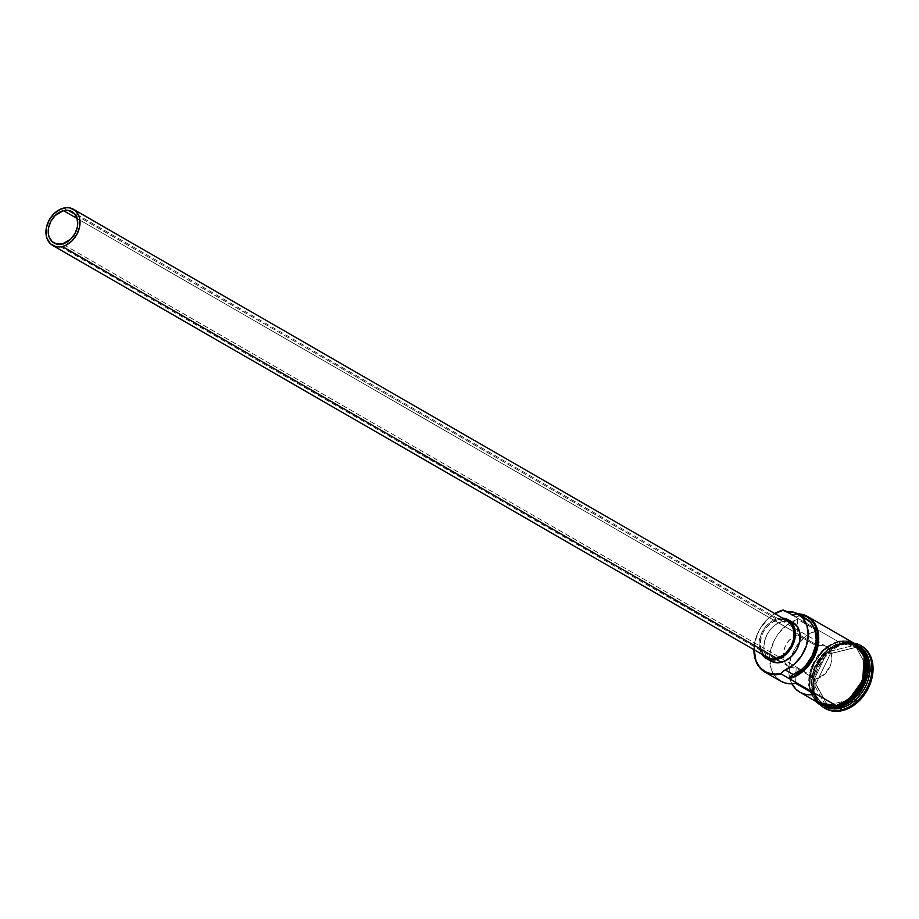 <?xml version="1.0" encoding="UTF-8"?>
<svg xmlns="http://www.w3.org/2000/svg" width="919" height="919" viewBox="0 0 919 919"><rect width="100%" height="100%" fill="white"/><g stroke="black" fill="none" stroke-linecap="round" stroke-linejoin="round"><path stroke-width="0.69" stroke-dasharray="4.59 3.45" d="M774.74 613.582A34.727 25.962 -60 0 0 753.925 649.676A34.727 25.962 120 0 1 774.74 613.582M754.062 649.756A34.164 25.548 120 0 1 774.866 613.651L767.319 619.44L759.335 630.02L754.809 642.404L754.062 649.756M776.75 678.165L773.557 674.19L771.259 669.4L769.605 658.004L770.306 651.812L774.648 639.59L778.129 633.995L787.101 624.817L797.635 619.395L797.152 634.788L816.325 645.85A18.058 13.498 120 0 1 817.68 645.437A18.058 13.498 -60 0 0 816.325 645.85L816.807 630.445L806.273 635.868L797.313 645.046L793.821 650.641L789.478 662.875L789.099 674.983L791.891 683.77A34.727 25.962 120 0 1 816.807 630.445L797.635 619.395L797.152 634.788A18.058 13.498 -60 0 0 783.873 650.181A18.058 13.498 -60 0 0 788.973 666.677A18.058 13.498 -60 0 0 796.107 667.941L795.624 683.334L796.107 667.941L815.279 678.992A18.058 13.498 -60 0 0 816.635 678.727L62.458 243.949L816.635 678.727A18.058 13.498 -60 0 0 831.063 663.725A18.058 13.498 -60 0 0 826.181 646.448A18.058 13.498 -60 0 0 817.68 645.437L77.127 218.515L817.68 645.437L823.298 645.322L825.802 646.229L829.731 649.825L831.006 652.364L831.925 658.464L830.604 665.103L824.929 673.914L816.635 678.727A18.058 13.498 120 0 1 815.279 678.992L814.797 694.396L815.279 678.992L796.107 667.941L790.937 667.55L788.674 666.493L785.159 662.875L784.033 660.428L783.574 651.537L785.711 645.345L789.513 639.934L797.152 634.788L816.325 645.85L816.807 630.445L797.635 619.395A34.727 25.962 -60 0 0 790.018 622.841A34.727 25.962 -60 0 0 769.594 658.268A34.727 25.962 -60 0 0 780.645 681.117M761.46 650.813L760.185 643.243L761.713 635.569L763.39 631.858L765.596 628.435L771.259 622.91L777.819 619.854L63.583 208.096L777.819 619.854A20.838 15.577 -60 0 0 761.185 637.166A20.838 15.577 -60 0 0 766.814 657.108M771.386 661.335L768.709 659.463L764.976 653.777L763.838 646.275L765.47 638.096L769.617 630.491L772.454 627.263L775.647 624.598L782.655 621.336L777.865 618.567L774.303 619.831L767.664 624.495L762.471 631.387L759.519 639.429L759.048 643.518L760.185 651.02L761.805 654.213A22.228 16.622 120 0 1 761.472 633.386A22.228 16.622 120 0 1 777.865 618.567L782.655 621.336A22.228 16.622 -60 0 0 764.907 639.808A22.228 16.622 -60 0 0 770.915 661.071M858.955 646.091A34.727 25.962 -60 0 0 842.62 644.173A34.727 25.962 120 0 1 859.966 646.723A34.727 25.962 -60 0 0 858.955 646.091L857.358 645.172A34.727 25.962 120 0 0 841.023 643.243L842.62 644.173A34.727 25.962 -60 0 0 814.889 673.03A34.727 25.962 -60 0 0 824.263 706.263A34.727 25.962 -60 0 0 825.308 706.826A34.727 25.962 120 0 1 814.671 673.776A34.727 25.962 120 0 1 842.62 644.173L841.023 643.243L827.284 650.514L813.889 670.238L813.843 695.063L826.767 707.113A34.727 25.962 120 0 1 822.666 705.344A34.727 25.962 120 0 1 813.292 672.111A34.727 25.962 120 0 1 841.023 643.243L840.851 643.415A34.451 25.755 -60 0 1 857.059 645.322A34.451 25.755 -60 0 1 866.583 657.59L857.059 645.322L840.851 643.415L860.942 647.838A34.727 25.962 120 0 0 857.358 645.172L855.658 644.253L840.54 642.967L857.197 645.402A34.451 25.755 120 0 1 866.135 678.417A34.451 25.755 120 0 1 838.691 706.826L838.691 706.826A34.451 25.755 120 0 1 822.494 704.919A34.451 25.755 120 0 1 813.189 671.95A34.451 25.755 120 0 1 840.69 643.323L840.851 643.415A34.451 25.755 -60 0 0 813.349 672.042A34.451 25.755 -60 0 0 822.643 705.011A34.451 25.755 -60 0 0 838.036 707.113L822.494 704.919L812.281 690.18L815.13 666.643L828.122 649.664L840.69 643.323A34.451 25.755 120 0 1 856.899 645.23A34.451 25.755 120 0 1 857.197 645.402M857.967 645.896L867.375 661.278L863.849 684.402L850.983 700.703L838.84 706.918L822.494 704.919L838.622 706.814C864.917 702.07 878.621 655.557 856.899 645.23L840.919 643.426C814.636 648.171 800.92 694.684 822.643 705.011L812.442 690.272L815.291 666.734L828.283 649.756L840.54 642.967A34.727 25.962 -60 0 0 813.074 670.962A34.727 25.962 -60 0 0 821.012 704.333A34.727 25.962 -60 0 0 822.195 705.068A34.727 25.962 -60 0 0 828.042 707.285M826.25 708.986L821.908 705.953L818.404 701.806L815.854 696.717L814.372 690.881L814.004 684.529L814.774 677.9L816.646 671.238L823.39 658.866L833.2 649.296L838.794 646.046L844.572 643.989L843.458 643.346L842.62 644.173L843.458 643.346A36.117 27.007 -60 0 0 815.624 670.353A36.117 27.007 -60 0 0 820.506 705.034A36.117 27.007 120 0 1 815.624 670.353A36.117 27.007 120 0 1 843.458 643.346L844.572 643.989A36.117 27.007 -60 0 0 815.739 674.006A36.117 27.007 -60 0 0 825.492 708.572M854.417 643.484L848.926 641.359L843.665 640.842L838.139 641.588L786.021 611.537L838.139 641.588A34.727 25.962 -60 0 0 810.42 670.445A34.727 25.962 -60 0 0 819.794 703.678M837.542 706.424L836.933 706.068A34.727 25.962 120 0 1 820.587 704.149A34.727 25.962 120 0 1 820.196 703.908A34.727 25.962 120 0 1 811.305 670.617A34.727 25.962 120 0 1 838.944 642.048L840.54 642.967L838.944 642.048A34.727 25.962 120 0 1 854.877 643.748A34.727 25.962 120 0 1 855.279 643.978A34.727 25.962 120 0 1 864.653 677.211A34.727 25.962 120 0 1 836.933 706.068L837.542 706.424M821.264 704.666L817.071 701.737L813.671 697.728L811.213 692.823L809.788 687.194L810.179 674.649L814.797 662.025L822.942 651.226L833.361 643.909L838.944 641.921L844.481 641.175L849.776 641.692L854.946 643.633L838.944 641.921L838.369 641.025L827.157 646.585L817.692 655.821L811.19 667.768L809.375 674.19L808.984 686.734L810.42 692.363L812.878 697.268L817.772 702.518L808.95 686.459L813.039 663.426L825.94 647.481L838.369 641.025L838.944 641.921C830.65 642.68 810.569 657.177 809.432 681.059C809.076 704.747 828.547 709.537 836.922 706.194L831.385 706.941M784.355 610.963L792.339 615.569A8.328 6.238 -60 0 1 791.385 614.834L791.328 614.604A34.727 25.962 120 0 1 797.738 613.858A34.727 25.962 -60 0 0 791.328 614.604L791.385 614.834A34.164 25.548 120 0 1 798.416 614.237L791.385 614.834L792.178 615.466L803.723 617.511M838.151 641.462L852.464 642.358L843.688 640.715L838.151 641.462M861.562 646A36.117 27.007 -60 0 0 844.572 643.989L850.316 643.22L855.796 643.759L861.505 645.965M858.277 646.735L830.477 653.547L815.727 684.104L828.777 707.837L856.577 701.013L871.327 670.468L858.277 646.735L871.327 670.468L856.577 701.013L853.257 698.957L825.721 705.712L812.798 682.197L815.831 683.954L828.754 707.458L825.721 705.712L828.754 707.458L856.29 700.703L870.902 670.433L867.869 668.687L853.257 698.957L856.29 700.703L870.902 670.433L857.978 646.93L854.946 645.172L867.869 668.687L871.327 670.468L857.978 646.93L830.443 653.685L827.41 651.927L854.946 645.172L858.277 646.735L830.443 653.685L815.831 683.954L812.798 682.197L827.41 651.927L830.443 653.685L858.277 646.735M843.458 643.346A36.117 27.007 120 0 1 856.014 643.461A36.117 27.007 -60 0 0 843.458 643.346M861.735 648.848A34.727 25.962 -60 0 0 856.876 644.897A34.727 25.962 -60 0 0 855.658 644.253A34.727 25.962 -60 0 0 840.54 642.967L827.743 649.457L814.602 666.884L812.04 690.778L822.666 705.332L824.263 706.263M854.544 643.576L858.714 646.505L862.102 650.48L864.549 655.373L865.974 660.979L865.583 673.478L860.977 686.056L852.866 696.809L842.482 704.092L836.933 706.068L831.408 706.814L826.147 706.297L821.322 704.551L817.152 701.622L813.774 697.636L811.328 692.742L809.892 687.136L810.294 674.649L814.889 662.071L822.999 651.318L833.384 644.024L838.944 642.048L844.458 641.301L849.73 641.818L854.877 643.748M854.475 643.518A34.727 25.962 -60 0 0 838.139 641.588L827.203 646.689L817.772 655.89L811.293 667.791L809.49 674.19L808.743 680.565L810.524 692.283L812.97 697.176L816.348 701.163L820.529 704.092M806.02 618.625A32.085 23.997 -60 0 0 795.165 616.201L787.169 611.594L795.165 616.201A8.328 6.238 -60 0 1 792.339 615.569M782.655 621.336L789.559 621.187L793.074 622.542A22.228 16.622 -60 0 0 782.655 621.336M777.865 618.567A22.228 16.622 120 0 1 782.609 618.119L777.865 618.567M787.617 621.003A20.838 15.577 -60 0 0 777.819 619.854L779.496 619.532M781.127 619.406L784.298 619.716M764.746 655.592L762.724 653.202M825.721 705.712L812.798 682.197L827.41 651.927L854.946 645.172L867.869 668.687L853.257 698.957L825.721 705.712M856.29 700.703L828.777 707.837L856.29 700.703M828.754 707.458L815.831 683.954L828.754 707.458M815.831 683.954L830.477 653.547L815.831 683.954M826.181 646.448L72.004 211.657M822.195 705.068L820.587 704.149M849.88 640.865L838.381 641.014L822.379 650.192L811.247 666.941L808.548 685.907L815.199 701.036M856.876 644.897L855.279 643.978M788.973 666.677L53.991 242.961"/><path stroke-width="1.38" d="M764.987 672.088L780.645 681.117A34.727 25.962 -60 0 0 795.624 683.334L814.797 694.396A34.727 25.962 120 0 1 799.817 692.168L819.794 703.678A34.727 25.962 -60 0 0 836.129 705.608L781.322 674.018L781.414 673.213A34.164 25.548 120 0 1 781.024 673.317L781.322 674.018A34.727 25.962 120 0 1 764.987 672.088A34.727 25.962 120 0 1 753.925 649.676A34.727 25.962 -60 0 0 781.322 674.018L781.024 673.317A34.164 25.548 120 0 1 754.062 649.756M783.333 609.998A34.727 25.962 -60 0 0 774.74 613.582A34.727 25.962 120 0 1 783.333 609.998L786.021 611.537L783.39 610.227A34.164 25.548 -60 0 0 782.999 610.319L774.866 613.651A34.164 25.548 120 0 1 782.999 610.319A34.164 25.548 120 0 1 783.39 610.227L783.333 609.998M63.503 210.658A18.058 13.498 120 0 1 72.004 211.657A18.058 13.498 120 0 1 76.874 228.946A18.058 13.498 120 0 1 62.458 243.949L56.852 244.063L52.176 241.64L49.144 237.022L48.397 234.104L48.604 227.613L51.004 221.065L55.22 215.471L63.503 210.658L69.12 210.543L73.796 212.967L76.817 217.585L77.747 223.685L77.357 226.993L74.967 233.541L70.752 239.135L62.458 243.949A18.058 13.498 120 0 1 53.968 242.949A18.058 13.498 120 0 1 49.086 225.66A18.058 13.498 120 0 1 63.503 210.658L77.127 218.515L63.503 210.658M52.578 245.35L766.814 657.108A20.838 15.577 -60 0 0 776.612 658.268L62.377 246.51A20.838 15.577 120 0 1 52.578 245.35A20.838 15.577 120 0 1 46.949 225.408A20.838 15.577 120 0 1 63.583 208.096A20.838 15.577 120 0 1 73.394 209.256A20.838 15.577 120 0 1 79.011 229.199A20.838 15.577 120 0 1 62.377 246.51L776.612 658.268L770.145 658.406L764.746 655.592M766.113 658.314L770.915 661.071A22.228 16.622 -60 0 0 781.368 662.312L776.578 659.543A22.228 16.622 120 0 1 766.113 658.314A22.228 16.622 120 0 1 761.805 654.213M839.001 707.274L859.219 692.524L867.054 675.614L866.583 657.59A34.451 25.755 -60 0 1 838.852 706.918L839.001 707.274A34.727 25.962 120 0 1 826.767 707.113L839.001 707.274L840.609 708.193A34.727 25.962 120 0 1 825.308 706.826A34.727 25.962 -60 0 0 840.609 708.193L839.001 707.274L863.309 686.792L868.329 664.678L860.942 647.838A34.727 25.962 120 0 1 865.813 681.197A34.727 25.962 120 0 1 839.001 707.274M857.197 645.402L857.967 645.896M828.042 707.285A34.727 25.962 -60 0 0 838.53 706.987L851.074 700.692L864.113 683.874L867.283 660.324L857.347 645.184M841.367 709.928L840.609 708.193A34.727 25.962 -60 0 0 868.099 680.071A34.727 25.962 -60 0 0 859.966 646.723A34.727 25.962 120 0 1 868.099 680.071A34.727 25.962 120 0 1 840.609 708.193L841.367 709.928A36.117 27.007 120 0 1 824.377 707.929A36.117 27.007 120 0 1 820.506 705.034A36.117 27.007 -60 0 0 841.367 709.928L842.482 710.571L841.367 709.928A36.117 27.007 -60 0 0 870.982 676.889A36.117 27.007 -60 0 0 856.014 643.461A36.117 27.007 120 0 1 860.448 645.356A36.117 27.007 120 0 1 870.201 679.922A36.117 27.007 120 0 1 841.367 709.928M799.817 692.168A34.727 25.962 120 0 1 791.891 683.77L795.923 689.216L799.875 692.202L804.447 694.098L809.478 694.833L814.797 694.396L795.624 683.334L790.306 683.782L785.274 683.047L780.702 681.14L776.75 678.165M822.666 705.332L838.53 706.987A34.727 25.962 -60 0 0 864.905 682.024A34.727 25.962 -60 0 0 861.735 648.848M838.036 707.113A34.451 25.755 -60 0 0 838.852 706.918L838.036 707.113M824.377 707.929L825.492 708.572A36.117 27.007 -60 0 0 842.482 710.571L836.738 711.352L831.258 710.812L825.423 708.538M836.129 705.735L817.784 702.518L825.296 705.964L830.581 706.481L836.129 705.735L836.704 706.642L836.129 705.735L849.386 698.888L862.723 680.382L864.216 655.902L852.464 642.358L858.001 645.931L861.39 649.928L863.849 654.833L865.641 666.608L864.894 673.007L860.276 685.643L852.131 696.441L841.701 703.759L836.129 705.735M854.613 643.449L858.805 646.39L862.194 650.388L864.653 655.304L866.089 660.933L866.433 667.068L863.883 679.899L861.069 686.102L852.924 696.901L847.904 701.071L836.704 706.642L849.753 699.704L862.941 682.266L865.56 658.291L854.946 643.633M803.723 617.511L810.592 622.37L814.946 630.181L816.233 639.992L815.658 645.264L812.189 655.764L805.997 665.126L802.103 669.009L792.247 675.132L789.41 677.82L794.82 675.821L804.906 668.607L812.764 658.061L817.209 645.793L817.6 633.605L816.221 628.136L813.855 623.346L810.581 619.429L806.537 616.534L798.416 614.237A34.164 25.548 120 0 1 817.577 643.656A34.164 25.548 120 0 1 789.41 677.82L789.318 678.624L836.129 705.608L841.689 703.632L852.074 696.349L856.497 691.306L860.184 685.585L864.779 673.007L865.526 666.631L863.745 654.914L861.298 650.02L857.921 646.034L853.74 643.116M860.804 645.575L865.147 648.619L868.65 652.766L871.201 657.855L872.682 663.679L873.05 670.043L870.408 683.334L863.665 695.706L859.058 700.944L848.26 708.526L842.482 710.571A36.117 27.007 -60 0 0 871.315 680.565A36.117 27.007 -60 0 0 861.562 646L860.448 645.356M821.264 704.666L826.101 706.424L831.385 706.941M820.529 704.092L825.342 705.838L830.615 706.355L836.129 705.608A34.727 25.962 -60 0 0 863.86 676.752A34.727 25.962 -60 0 0 854.475 643.518L807.663 616.523A34.727 25.962 120 0 1 817.037 649.767A34.727 25.962 120 0 1 789.318 678.624L781.322 674.018L781.414 673.213A8.328 6.238 120 0 1 785.343 669.962L793.327 674.569A8.328 6.238 -60 0 0 789.41 677.82L789.318 678.624A34.727 25.962 -60 0 0 818.404 643.346A34.727 25.962 -60 0 0 797.738 613.858A34.727 25.962 120 0 1 807.663 616.523M754.074 648.676L755.82 660.21L758.232 665.023L761.564 668.94L765.665 671.823L770.409 673.547L775.59 674.052L781.024 673.317A34.164 25.548 -60 0 0 781.414 673.213L784.252 670.537L794.108 664.403L801.402 656.063L806.308 645.977L808.238 635.385L806.951 625.575L802.609 617.763L795.728 612.904L787.169 611.594A8.328 6.238 120 0 1 784.355 610.963A8.328 6.238 120 0 1 783.39 610.227L787.169 611.594A32.085 23.997 120 0 1 798.037 614.018A32.085 23.997 120 0 1 807.341 642.278A32.085 23.997 120 0 1 785.343 669.962L793.327 674.569A32.085 23.997 -60 0 0 815.337 646.884A32.085 23.997 -60 0 0 806.02 618.625L798.037 614.018M792.637 622.312L797.474 626.735L799.955 633.455L799.702 641.439L796.762 649.492L791.569 656.373L784.918 661.048L777.83 662.783L771.386 661.335M781.368 662.312A22.228 16.622 -60 0 0 799.116 643.84A22.228 16.622 -60 0 0 793.108 622.565L788.318 619.808A22.228 16.622 120 0 1 794.315 641.071A22.228 16.622 120 0 1 776.578 659.543L781.368 662.312M761.748 654.144L766.584 658.567L769.674 659.693L776.578 659.543L783.574 656.281L786.779 653.616L791.96 646.735L794.912 638.682L795.165 630.687L794.246 627.103L790.524 621.416L787.847 619.544L782.609 618.119A22.228 16.622 120 0 1 788.318 619.808M779.496 619.532L781.127 619.406M784.298 619.716L787.181 620.762L791.719 624.909L794.039 631.215L793.809 638.705L791.041 646.252L786.182 652.708L783.172 655.201L776.612 658.268A20.838 15.577 -60 0 0 793.246 640.945A20.838 15.577 -60 0 0 787.617 621.003L73.394 209.256M762.724 653.202L761.254 650.273M62.377 246.51L65.709 245.327L71.946 240.95L76.805 234.494L79.574 226.947L79.804 219.457L78.954 216.091L75.45 210.761L70.062 207.958L66.892 207.648L60.252 209.279L54.026 213.656L49.155 220.112L46.398 227.659L46.157 235.149L47.018 238.515L50.511 243.845L55.91 246.648L62.377 246.51M815.199 701.036L819.472 704.459L836.692 706.642L855.29 694.775L865.939 673.535L863.871 652.41L849.88 640.865"/></g></svg>
